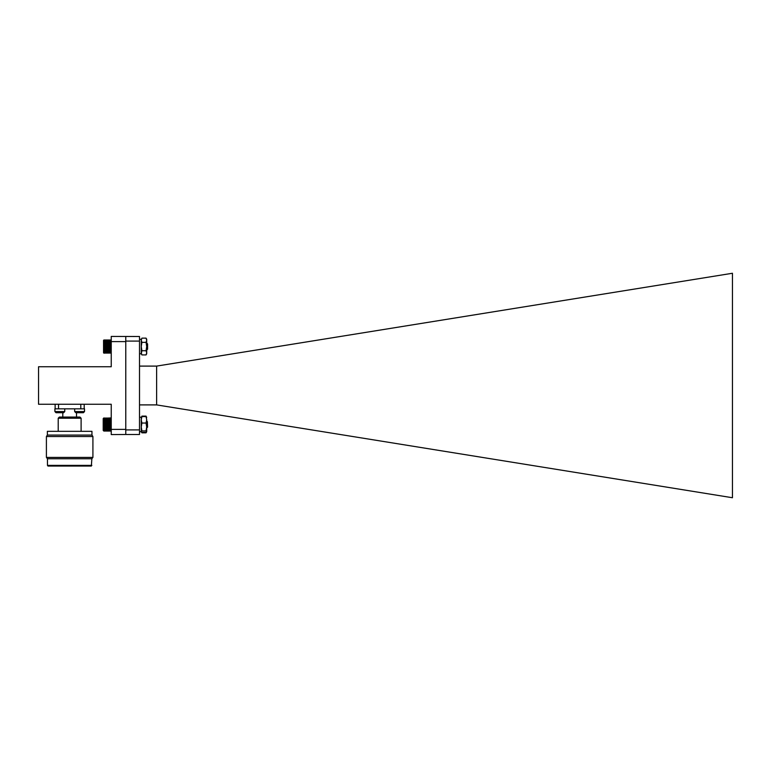 <?xml version="1.0" encoding="UTF-8"?>
<svg xmlns="http://www.w3.org/2000/svg" width="771" height="771" viewBox="0 0 771 771"><rect width="100%" height="100%" fill="white"/><g stroke="black" fill="none" stroke-linecap="round" stroke-linejoin="round"><path stroke-width="1.16" d="M141.903 338.141L141.257 340.242L141.903 338.141L146.056 338.141L146.702 339.269L146.702 353.802L146.056 354.93L141.903 354.93L141.257 352.829L141.257 346.536L141.903 350.728L141.257 353.802L141.903 354.93M141.257 340.242L141.903 342.343L141.257 346.536L141.257 340.242M146.056 338.141L146.702 340.242L146.056 342.343L141.903 342.343M146.056 342.343L146.702 346.536L146.056 350.728L141.903 350.728M146.056 350.728L146.702 352.829L146.056 354.93M103.545 352.79L111.236 352.819L111.236 340.329L103.545 340.339L103.574 352.858M146.702 343.056L147.579 343.924L147.579 349.224L146.962 349.803L146.808 348.434M111.217 340.31L103.545 340.329M141.257 339.269L139.512 339.269L141.257 339.269L141.257 353.802L139.512 353.802M110.908 417.969L103.545 418.258L103.873 431.066L111.236 430.729L111.236 418.258M110.908 431.066L103.873 431.037M147.386 421.708L147.579 427.144L146.904 427.789L146.702 425.727M146.789 427.028L146.943 427.76M103.844 431.037L103.208 430.411L103.208 418.586L103.844 417.949M103.545 418.258L110.908 417.93M103.873 430.931L110.908 430.931M103.873 430.758L110.908 430.758M103.873 430.507L110.908 430.507M103.873 430.199L110.908 430.199M103.873 429.832L110.908 429.832M103.873 429.399L110.908 429.399M103.545 428.927L111.236 428.927M103.873 428.917L110.908 428.917M103.545 428.445L111.236 428.445M103.873 428.377L110.908 428.377M103.545 427.915L111.236 427.915M103.873 427.809L110.908 427.809M103.545 427.356L111.236 427.356M103.873 427.192L110.908 427.192M103.545 426.758L111.236 426.758M103.873 426.556L110.908 426.556M103.545 426.141L111.236 426.141M103.873 425.891L110.908 425.891M103.545 425.496L111.236 425.496M103.873 425.207L110.908 425.207M103.545 424.85L111.236 424.85M103.873 424.522L110.908 424.522M103.545 424.195L111.236 424.195M103.873 423.838L110.908 423.838M103.545 423.549L111.236 423.549M103.873 423.154L110.908 423.154M103.545 422.903L111.236 422.903M103.873 422.489L110.908 422.489M103.545 422.286L111.236 422.286M103.873 421.853L110.908 421.853M103.545 421.689L111.236 421.689M103.873 421.236L110.908 421.236M103.545 421.12L111.236 421.12M103.873 420.658L110.908 420.658M103.545 420.59L111.236 420.59M103.873 420.118L110.908 420.118M103.545 420.099L111.236 420.099M103.873 419.636L110.908 419.636M103.873 419.193L110.908 419.193M103.873 418.817L110.908 418.817M103.873 418.508L110.908 418.508M103.873 418.258L110.908 418.258M103.873 418.075L110.908 418.075M103.873 353.137L111.236 352.79M147.01 349.793L146.702 346.169M146.827 348.328L146.702 349.09M103.555 352.839L103.574 340.3M103.873 352.443L110.908 352.443M110.908 352.723L103.873 352.723M103.873 352.925L110.908 352.925M103.873 352.096L110.908 352.096M103.873 351.692L110.908 351.692M103.873 351.239L110.908 351.239M103.545 350.766L111.236 350.766M103.873 350.728L110.908 350.728M103.545 350.265L111.236 350.265M103.873 350.169L110.908 350.169M103.545 349.716L111.236 349.716M103.873 349.581L110.908 349.581M103.545 349.138L111.236 349.138M103.873 348.955L110.908 348.955M103.545 348.521L111.236 348.521M103.873 348.299L110.908 348.299M103.545 347.894L111.236 347.894M103.873 347.625L110.908 347.625M103.545 347.249L111.236 347.249M103.873 346.94L110.908 346.94M103.545 346.593L111.236 346.593M103.873 346.256L110.908 346.256M103.545 345.948L111.236 345.948M103.873 345.572L110.908 345.572M103.545 345.302L111.236 345.302M103.873 344.897L110.908 344.897M103.545 344.666L111.236 344.666M103.873 344.242L110.908 344.242M103.545 344.059L111.236 344.059M103.873 343.615L110.908 343.615M103.545 343.471L111.236 343.471M103.873 343.018L110.908 343.018M103.545 342.922L111.236 342.922M103.873 342.459L110.908 342.459M103.545 342.411L111.236 342.411M103.873 341.948L110.908 341.948M103.873 341.486L110.908 341.486M103.873 341.081L110.908 341.081M103.873 340.734L110.908 340.734M103.873 340.445L110.908 340.445M103.873 340.233L110.908 340.233M103.873 340.088L110.908 340.088M103.873 340.011L110.908 340.011M103.873 353.07L110.908 353.07M146.702 431.085L146.056 432.82L141.903 432.82L141.257 431.085M141.257 417.304L141.903 416.591L141.257 419.819L141.604 416.783M146.702 417.304L146.056 416.591L146.702 419.819L146.056 416.109L141.903 416.109M146.056 416.109L146.355 416.783M141.315 417.092L141.257 431.731L141.903 432.82M141.903 423.048L141.257 426.989L141.257 419.819L141.903 423.048L146.056 423.048L146.702 419.819L146.702 431.731L146.056 432.82M146.056 423.048L146.702 426.989L146.056 430.922L146.702 431.625L146.056 432.338L141.903 432.338L141.257 431.625L141.903 432.338M146.056 416.591L141.903 416.591M141.257 426.989L141.903 430.922L141.257 431.625L141.257 426.989M146.056 430.922L141.903 430.922M146.702 431.625L146.056 432.338M125.769 434.487L111.236 434.574L111.236 404.255L38.55 404.255L38.55 366.745L111.236 366.745L111.236 336.426L139.512 336.513L139.512 434.487L125.769 434.487L125.769 336.513M111.236 429.399L125.769 429.399M111.236 341.601L125.769 341.601M84.521 408.832L74.681 408.832L74.681 411.579L84.521 411.579L84.521 408.832M76.396 412.726L83.384 412.726L84.521 411.579M83.384 412.726L82.805 412.726L83.384 412.726M56.042 412.726L54.905 411.579L56.042 412.726L63.598 412.726L64.745 411.579L64.745 408.832L54.905 408.832L54.905 411.579L64.745 411.579M47.368 435.075L91.951 435.075L91.951 431.326L47.368 431.326L47.368 435.075L46.405 436.531L92.915 436.531L92.915 457.415L46.405 457.415L46.405 436.531M58.21 431.326L58.21 418.21L81.109 418.21L81.109 431.326M58.21 418.21L59.357 417.063L79.962 417.063L81.109 418.21M91.865 465.385L47.455 465.385L47.966 466.05L91.354 466.05L91.865 458.745L92.915 457.415M47.455 465.385L47.455 458.745L91.865 458.745M55.127 404.255L55.127 408.832M80.801 404.255L80.801 408.832L58.519 408.832L58.519 404.255M84.193 408.832L84.193 404.255M63.598 412.726L63.029 412.726M139.512 366.1L156.619 366.1L156.619 404.9L732.45 497.738L732.45 273.262L156.619 366.1M139.512 341.09L125.769 341.09M125.769 429.91L139.512 429.91M139.512 404.9L156.619 404.9M147.261 421.525L146.702 420.976M146.904 427.789L146.606 427.288M146.702 339.269L146.105 338.218M141.257 417.198L139.512 417.198L141.257 417.198M141.257 431.731L139.512 431.731M74.681 411.579L75.828 412.726M76.531 417.063L76.531 412.726M62.788 417.063L62.788 412.726M47.455 458.745L46.405 457.415M91.951 435.075L92.915 436.531"/></g></svg>
